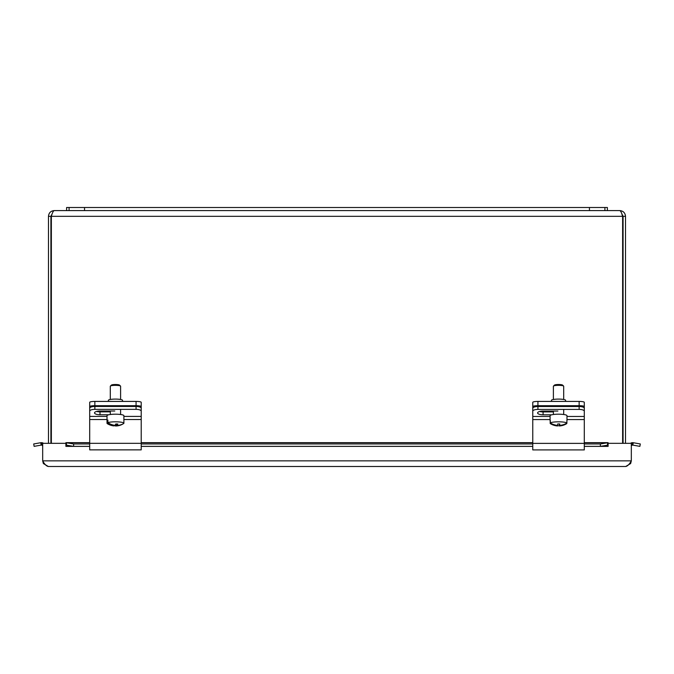 <?xml version="1.0" encoding="UTF-8"?>
<svg xmlns="http://www.w3.org/2000/svg" width="674" height="674" viewBox="0 0 674 674"><rect width="100%" height="100%" fill="white"/><g stroke="black" fill="none" stroke-linecap="round" stroke-linejoin="round"><path stroke-width="1.01" d="M604.907 207.499L66.608 207.499L66.608 210.591L607.375 210.591L607.375 207.499L604.907 207.499L604.907 210.591M69.085 207.499L69.085 210.591M89.693 406.582A5.156 0.893 0 0 1 94.849 405.689L94.849 401.426A5.156 0.893 180 0 0 89.693 402.319L89.693 410.163M136.064 401.426L136.064 405.689A5.156 0.893 0 0 1 141.211 406.582L141.211 402.319A5.156 0.893 180 0 0 136.064 401.426L94.849 401.426M136.064 405.689L94.849 405.689M122.542 401.426L122.542 400.322A7.085 1.23 180 0 0 115.456 399.092A7.085 1.23 180 0 0 108.362 400.322L108.362 401.426M141.211 406.582L141.211 408.225A5.156 1.761 180 0 0 136.064 406.464L94.849 406.464A5.156 1.761 180 0 0 89.693 408.225L89.693 411.132A5.156 1.761 0 0 1 94.849 409.362L94.849 406.464M532.772 406.582A5.156 0.893 0 0 1 537.928 405.689L537.928 401.426A5.156 0.893 180 0 0 532.772 402.319L532.772 410.163M579.143 401.426L579.143 405.689A5.156 0.893 0 0 1 584.299 406.582L584.299 402.319A5.156 0.893 180 0 0 579.143 401.426L537.928 401.426M579.143 405.689L537.928 405.689M565.629 401.426L565.629 400.322A7.085 1.23 180 0 0 558.535 399.092A7.085 1.23 180 0 0 551.45 400.322L551.45 401.426M584.299 406.582L584.299 408.276A5.156 1.761 180 0 0 579.143 406.515L537.928 406.515A5.156 1.761 180 0 0 532.772 408.276L532.772 411.182A5.156 1.761 0 0 1 537.928 409.413L537.928 406.515M136.064 406.464L136.064 409.362L94.849 409.362M89.693 411.132L89.693 449.861L141.211 449.861L141.211 408.225M136.064 409.362A5.156 1.761 0 0 1 141.211 411.132M108.784 414.763L99.996 414.763A5.485 1.879 0 0 1 94.512 412.892A5.485 1.879 0 0 1 99.996 411.014L114.791 411.014M96.534 411.435A5.485 1.879 180 0 0 99.996 411.865L110.3 411.865M579.143 406.515L579.143 409.413L537.928 409.413M532.772 411.182L532.772 449.912L584.299 449.912L584.299 408.276M579.143 409.413A5.156 1.761 0 0 1 584.299 411.182M551.652 414.813L543.084 414.813A5.485 1.879 0 0 1 537.599 412.943A5.485 1.879 0 0 1 543.084 411.064L557.878 411.064M539.613 411.485A5.485 1.879 180 0 0 543.084 411.907L553.388 411.907M107.048 423.146A8.442 1.466 -0 0 0 107.014 423.272A8.442 1.466 -0 0 0 107.326 423.668A15.426 15.426 0 0 0 113.636 425.875A15.392 4.103 -87.2 0 0 114.041 425.85A15.342 14.55 -121.7 0 1 107.048 423.146L107.048 420.568A8.442 1.466 -0 0 1 107.882 420.045L107.882 422.623A15.342 14.55 58.3 0 0 114.883 425.336A15.392 4.103 -87.2 0 0 115.852 423.929A14.542 13.783 58.3 0 0 117.84 424.03A15.392 4.103 92.8 0 1 116.863 425.429L116.863 424.022M116.863 425.429A15.342 14.55 58.3 0 0 123.856 423.407A8.442 1.466 -0 0 0 123.89 423.272L123.89 415.664A8.442 1.466 -0 0 0 117.739 414.257A8.442 1.466 -0 0 0 107.014 415.664L107.014 423.272M114.041 425.85L114.041 425.21M107.048 420.568L107.882 420.61M123.022 423.879L123.022 423.921A15.342 14.55 -121.7 0 1 119.012 425.572A15.342 14.55 -121.7 0 1 116.029 425.951A15.392 4.103 92.8 0 1 115.768 425.985A15.392 4.103 92.8 0 1 115.052 425.749L115.052 425.151M116.029 423.954L116.029 425.951M115.052 425.749A14.542 13.783 -121.7 0 1 114.041 425.741M107.882 422.623A8.442 1.466 -0 0 1 117.739 421.865A8.442 1.466 -0 0 1 123.89 423.272M120.528 386.076L119.509 385.098A4.12 0.716 180 0 0 115.456 384.509A4.12 0.716 180 0 0 111.395 385.098L110.384 386.076A5.156 0.893 -0 0 1 116.846 385.376A5.156 0.893 -0 0 1 120.528 386.076A5.156 0.893 -0 0 1 120.604 386.236L120.604 399.471M110.3 399.471L110.3 386.236A5.156 0.893 -0 0 1 110.384 386.076M550.186 423.483A8.442 1.466 -0 0 0 550.405 423.668A15.426 15.426 0 0 0 557.398 425.943A15.392 0.607 -89.6 0 0 557.449 425.901A15.342 15.098 -167 0 1 550.186 423.483L550.186 420.905A8.442 1.466 -0 0 1 550.094 420.694A8.442 1.466 -0 0 1 550.304 420.374L550.304 422.952A15.342 15.098 13 0 0 557.567 425.361A15.392 0.607 -89.6 0 0 557.71 423.938A14.542 14.306 13 0 0 559.774 423.954A15.392 0.607 90.4 0 1 559.631 425.378L559.631 423.963M559.631 425.378A15.342 15.098 13 0 0 566.893 423.061L566.893 420.483A8.442 1.466 -0 0 1 566.977 420.694A8.442 1.466 -0 0 1 566.893 420.905M557.449 425.901L557.449 425.353M566.767 423.137L566.767 423.601A15.342 15.098 -167 0 1 559.504 425.917A15.392 0.607 90.4 0 1 559.462 425.96A15.392 0.607 90.4 0 1 559.361 425.741L559.361 423.98M559.504 423.971L559.504 425.917M559.361 425.741A14.542 14.306 -167 0 1 557.449 425.741M550.304 422.952A8.442 1.466 -0 0 1 558.872 421.814A8.442 1.466 -0 0 1 566.893 423.061M563.607 386.076L562.596 385.098A4.12 0.716 180 0 0 558.535 384.509A4.12 0.716 180 0 0 554.483 385.098L553.464 386.076A5.156 0.893 -0 0 1 558.746 385.343A5.156 0.893 -0 0 1 563.607 386.076A5.156 0.893 -0 0 1 563.691 386.236L563.691 399.471M553.388 399.471L553.388 386.236A5.156 0.893 -0 0 1 553.464 386.076M550.094 420.694L550.094 415.664A8.442 1.466 -0 0 1 558.872 414.198A8.442 1.466 -0 0 1 566.977 415.664L566.977 420.694M625.514 443.324L625.514 216.32C625.169 212.841 623.256 210.928 619.785 210.591C620.729 210.928 621.681 212.841 622.624 216.32L622.624 443.324M51.359 443.324L51.359 216.32L622.624 216.32L621.757 213.675L623.079 216.32L623.079 443.324M52.227 213.683L50.904 216.32L48.477 216.32L48.477 443.324M50.904 216.32L50.904 443.324M623.079 216.32L625.514 216.32M51.359 216.32C52.311 212.841 53.263 210.928 54.206 210.591L66.608 210.591M607.375 210.591L619.785 210.591M54.206 210.591C50.727 210.937 48.823 212.841 48.477 216.32M608.1 442.683L600.357 443.964L600.357 446.356L608.1 445.101L607.518 445.11L607.518 442.717L608.1 442.683L608.1 446.39L608.108 443.324L631.319 443.324L631.319 460.856C629.432 464.285 627.545 466.164 625.666 466.501L630.628 463.56L631.319 460.856L42.681 460.856L43.372 463.56L48.334 466.501C46.455 466.164 44.568 464.285 42.681 460.856L42.681 443.324L65.892 443.324L65.9 446.39L65.9 442.683L66.482 442.717L66.482 445.11L65.9 445.101L73.643 446.356L73.643 443.964L65.9 442.683M41.03 444.318L40.752 442.717L41.78 442.683L41.527 445.101L41.03 444.318M632.97 444.318L632.473 445.101L632.22 442.683L633.248 442.717L632.97 444.318M633.248 442.717L640.3 443.964L639.879 446.356L632.827 445.11M41.173 445.11L34.121 446.356L33.7 443.964L40.752 442.717M632.473 445.101A1.289 1.289 0 0 0 631.319 446.382M632.22 442.683A3.724 3.724 0 0 0 630.493 443.324M600.357 443.964L584.299 443.964M532.772 443.964L141.211 443.964M89.693 443.964L73.643 443.964M41.527 445.101A1.289 1.289 0 0 1 42.681 446.382M43.507 443.324A3.724 3.724 0 0 0 41.78 442.683M600.357 446.356L584.299 446.356M532.772 446.356L141.211 446.356M89.693 446.356L73.643 446.356M625.666 466.501L48.334 466.501M84.536 207.499L84.536 210.591M589.447 207.499L589.447 210.591M141.211 416.414L123.89 416.414M107.014 416.414L89.693 416.414M99.996 414.763L99.996 411.865M141.211 419.531L123.89 419.531M107.014 419.531L89.693 419.531M141.211 443.324L89.693 443.324M584.299 416.465L566.977 416.465M550.094 416.465L532.772 416.465M543.084 414.813L543.084 411.907M584.299 419.573L566.977 419.573M550.094 419.573L532.772 419.573M584.299 443.374L532.772 443.374M608.1 446.382L584.299 446.382M532.772 446.382L141.211 446.382M89.693 446.382L65.9 446.382M43.372 463.56L44.585 463.704M629.415 463.704L630.628 463.56M607.518 442.717L584.299 442.717M532.772 442.717L141.211 442.717M89.693 442.717L66.482 442.717M115.768 425.985A15.426 15.426 0 0 0 119.012 425.572M120.604 414.502L120.604 409.362M120.604 406.464L120.604 405.689M110.3 414.502L110.3 411.014M110.3 406.464L110.3 405.689M559.462 425.96A15.426 15.426 0 0 0 566.666 423.668M563.691 414.502L563.691 409.413M563.691 406.515L563.691 405.689M553.388 414.502L553.388 411.064M553.388 406.515L553.388 405.689M66.111 442.658L89.693 442.658M141.211 442.658L532.772 442.658M584.299 442.658L607.889 442.658"/></g></svg>
